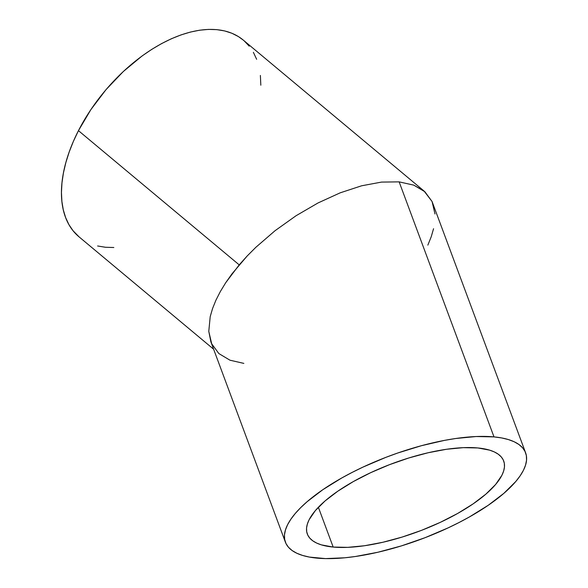 <?xml version="1.0" encoding="UTF-8"?>
<svg xmlns="http://www.w3.org/2000/svg" width="588" height="588" viewBox="0 0 588 588"><rect width="100%" height="100%" fill="white"/><g stroke="black" fill="none" stroke-linecap="round" stroke-linejoin="round"><path stroke-width="0.88" d="M333.175 547.06L318.373 507.268L333.175 547.06L321.379 544.87L316.667 543.077L312.816 540.85L309.854 538.204L307.811 535.168L306.708 531.765L306.561 528.039L307.37 524.011L309.119 519.733L315.374 510.575L325.098 500.917L337.916 491.127L353.322 481.587L370.741 472.649L389.491 464.674L408.858 457.956L428.101 452.76L446.468 449.283L463.27 447.659L477.846 447.953A104.76 36.383 -20.4 0 1 503.695 460.985A104.76 36.383 -20.4 0 1 447.681 518.77A104.76 36.383 -20.4 0 1 333.175 547.06A104.76 36.383 -20.4 0 1 307.326 534.029A104.76 36.383 -20.4 0 1 363.34 476.243A104.76 36.383 -20.4 0 1 477.846 447.953L489.642 450.151L494.354 451.937L498.205 454.164L501.167 456.81L503.21 459.845L504.313 463.248L504.46 466.975L503.651 471.003L501.902 475.28L495.647 484.439L485.923 494.096L473.105 503.887L457.699 513.434L440.28 522.365L421.53 530.347L402.163 537.057L382.92 542.254L364.553 545.73L347.751 547.355L333.175 547.06M243.851 363.391L229.974 360.201L218.861 353.572L211.702 343.826L208.784 331.353L210.21 316.623L212.54 308.59L215.921 300.203L220.331 291.56L225.711 282.725L239.198 264.865L78.454 130.654A128.147 73.603 129.9 0 0 79.005 236.824L213.635 349.228M525.621 452.834L432.062 201.508L424.904 191.769L413.79 185.139L424.088 191.063L243.27 40.087A128.147 73.603 129.9 0 0 78.454 130.654L239.198 264.865L247.166 256L232.017 273.802L225.711 282.725L220.331 291.56L215.921 300.203L212.54 308.59L210.21 316.623L208.784 331.353L210.886 341.849L285.401 542.18A128.147 44.504 -20.4 0 1 353.925 471.495A128.147 44.504 -20.4 0 1 493.993 436.891L399.142 181.868L381.524 182.089L361.62 185.793L340.18 192.835L318.042 202.948L296.051 215.737L275.052 230.709L255.854 247.298L247.166 256L255.854 247.298L275.052 230.709L296.051 215.737L318.042 202.948L340.18 192.835L361.62 185.793L381.524 182.089L399.142 181.868L493.993 436.891A128.147 44.504 -20.4 0 1 525.621 452.834A128.147 44.504 -20.4 0 1 457.096 523.518A128.147 44.504 -20.4 0 1 317.028 558.13A128.147 44.504 -20.4 0 1 285.401 542.18M413.79 185.139L399.142 181.868L413.79 185.139M433.554 228.71L431.225 236.751L427.844 245.13M424.088 191.063L432.062 201.508L434.98 213.981M493.993 436.891L476.162 436.531L455.619 438.516L444.565 440.368L421.456 445.697L397.723 453.017L385.919 457.339L362.98 467.1L352.072 472.443L341.672 478.029L322.827 489.701L307.149 501.682L300.696 507.635L295.257 513.493L290.876 519.204L287.598 524.694L285.459 529.935L284.474 534.852L284.658 539.416L286.003 543.577L288.495 547.288L292.118 550.53L296.837 553.249L302.592 555.44L309.347 557.071L325.554 558.6L344.84 557.784L355.402 556.498L377.878 552.25L401.413 545.892L425.102 537.675L448.041 527.914L458.949 522.57L469.349 516.984L488.194 505.312L503.872 493.332L515.764 481.521L520.145 475.817L523.423 470.319L525.562 465.086L526.547 460.161L526.363 455.597L525.018 451.437L522.526 447.725L518.903 444.491L514.191 441.764L508.429 439.574L501.674 437.942L493.993 436.891M260.822 85.209L260.381 75.455M256.64 59.292L253.377 52.317M249.224 46.165L244.226 40.91M243.314 40.124L238.427 36.588L231.885 33.251L224.66 30.929L216.825 29.643L208.453 29.4L199.619 30.209L190.424 32.061L180.942 34.935L171.27 38.808L161.502 43.644L151.726 49.392L142.046 55.992L123.326 71.516L106.053 89.604L90.905 109.574L78.454 130.654L73.397 141.355L69.178 152.027L65.849 162.575L63.438 172.887L61.968 182.868L61.453 192.423L61.894 201.456L63.298 209.879L65.643 217.619L68.906 224.594L73.052 230.739L79.049 236.854M97.623 245.982L105.458 247.269L113.829 247.511"/></g></svg>
